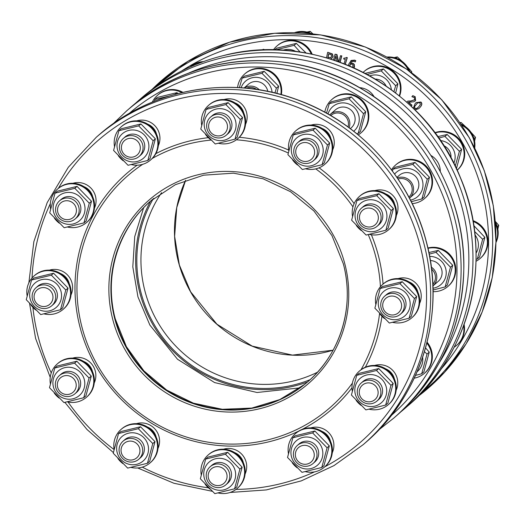 <?xml version="1.0" encoding="UTF-8"?>
<svg xmlns="http://www.w3.org/2000/svg" width="525" height="525" viewBox="0 0 525 525"><rect width="100%" height="100%" fill="white"/><g stroke="black" fill="none" stroke-linecap="round" stroke-linejoin="round"><path stroke-width="0.79" d="M371.372 234.754A156.26 152.67 49 0 1 378.217 254.999A156.26 152.67 49 0 1 383.04 284.091M381.951 316.286A156.26 152.67 49 0 1 365.341 367.231M351.993 387.837A156.26 152.67 49 0 1 302.144 429.384M298.81 431.051A156.26 152.67 49 0 1 80.181 327.83A156.26 152.67 49 0 1 137.123 165.204M155.827 153.667A156.26 152.67 49 0 1 208.313 137.675M239.288 137.294A156.26 152.67 49 0 1 288.691 150.078M319.102 167.803A156.26 152.67 49 0 1 354.126 203.595M136.769 120.848A17.962 17.548 49 0 1 155.479 126.387A17.962 17.548 49 0 1 158.333 145.688M311.082 125.088A17.962 17.548 49 0 1 321.149 125.062A17.962 17.548 49 0 1 332.647 149.927M398.048 278.611A17.962 17.548 49 0 1 420.643 291.467A17.962 17.548 49 0 1 419.619 303.45M310.708 427.901A17.962 17.548 49 0 1 329.418 433.433A17.962 17.548 49 0 1 332.279 452.74M136.395 423.668A17.962 17.548 49 0 1 146.468 423.642A17.962 17.548 49 0 1 157.966 448.501M49.422 270.139A17.962 17.548 49 0 1 72.017 282.995A17.962 17.548 49 0 1 70.993 294.978M72.673 358.122A17.962 17.548 49 0 1 90.681 362.893A17.962 17.548 49 0 1 94.237 382.961M223.525 449.203A17.962 17.548 49 0 1 224.418 448.96A17.962 17.548 49 0 1 242.543 455.103A17.962 17.548 49 0 1 245.09 474.042M374.587 365.459A17.962 17.548 49 0 1 392.267 369.895A17.962 17.548 49 0 1 397.169 387.516A17.962 17.548 49 0 1 396.158 390.298M374.804 190.627A17.962 17.548 49 0 1 392.818 195.405A17.962 17.548 49 0 1 396.375 215.467M223.952 99.547A17.962 17.548 49 0 1 224.851 99.304A17.962 17.548 49 0 1 242.97 105.44A17.962 17.548 49 0 1 245.523 124.386M72.883 183.291A17.962 17.548 49 0 1 90.562 187.733A17.962 17.548 49 0 1 95.465 205.354A17.962 17.548 49 0 1 94.454 208.13M142.688 164.318A153.864 150.334 -131 0 0 82.084 327.607A153.864 150.334 -131 0 0 201.672 440.987A153.864 150.334 -131 0 0 352.413 383.099M361.01 369.764A153.864 150.334 -131 0 0 379.582 313.458M380.435 286.709A153.864 150.334 -131 0 0 375.546 255.892A153.864 150.334 -131 0 0 368.235 234.603M352.951 206.876A153.864 150.334 -131 0 0 315.761 168.879M288.297 152.978A153.864 150.334 -131 0 0 236.355 139.801M211.063 140.07A153.864 150.334 -131 0 0 152.263 158.438M147.774 124.182A14.365 14.037 49 0 1 156.581 134.321M121.505 126.551L122.082 126.046A22.148 21.643 49 0 1 152.086 127.647A22.148 21.643 49 0 1 151.128 159.502L150.55 160A22.148 21.643 -131 0 0 151.508 128.146A22.148 21.643 -131 0 0 121.505 126.551A22.148 21.643 -131 0 0 114.502 146.6M118.282 155.676A22.148 21.643 -131 0 0 120.547 158.406A22.148 21.643 -131 0 0 123.277 160.794M131.303 164.581A22.148 21.643 -131 0 0 150.55 160M153.149 140.752L138.692 125.882L118.912 130.712L121.144 128.776L140.923 123.946L155.38 138.81L150.058 158.511L147.827 160.453L153.149 140.752L155.38 138.81M118.912 130.712L113.59 150.419L128.048 165.283L147.827 160.453M138.692 125.882L140.923 123.946M117.528 149.717A16.163 15.796 -131 0 0 137.058 161.51A16.163 15.796 -131 0 0 148.358 142.183A16.163 15.796 -131 0 0 128.835 130.397A16.163 15.796 -131 0 0 117.528 149.717M125.094 136.913A11.977 11.701 49 0 1 141.31 137.773A11.977 11.701 49 0 1 140.798 154.993L139.099 156.463A11.977 11.701 -131 0 0 139.617 139.243A11.977 11.701 49 0 0 123.401 138.383L125.094 136.913M139.099 156.463A11.977 11.701 -131 0 1 122.883 155.603A11.977 11.701 49 0 1 123.401 138.383M124.176 154.304A9.581 9.358 -131 0 0 137.543 154.626A9.581 9.358 -131 0 0 137.557 141.218A9.581 9.358 49 0 0 124.189 140.89A9.581 9.358 49 0 0 124.176 154.304M322.088 128.415A14.365 14.037 49 0 1 330.894 138.561M295.818 130.784L296.395 130.285A22.148 21.643 49 0 1 322.416 128.625A22.148 21.643 49 0 1 332.03 153.202A22.148 21.643 49 0 1 325.441 163.734L324.863 164.24A22.148 21.643 -131 0 0 331.452 153.7A22.148 21.643 -131 0 0 321.838 129.124A22.148 21.643 -131 0 0 295.818 130.784A22.148 21.643 -131 0 0 289.229 141.323A22.148 21.643 -131 0 0 288.816 150.839M292.596 159.908A22.148 21.643 -131 0 0 297.59 165.034M305.616 168.814A22.148 21.643 -131 0 0 324.863 164.24M327.462 144.985L313.005 130.115L293.226 134.951L295.457 133.015L315.236 128.179L329.693 143.049L324.371 162.75L322.14 164.686L327.462 144.985L329.693 143.049M293.226 134.951L287.903 154.652L302.361 169.523L322.14 164.686M313.005 130.115L315.236 128.179M291.841 153.956A16.163 15.796 -131 0 0 311.371 165.743A16.163 15.796 -131 0 0 322.678 146.423A16.163 15.796 -131 0 0 303.148 134.63A16.163 15.796 -131 0 0 291.841 153.956M299.408 141.146A11.977 11.701 49 0 1 318.668 153.536A11.977 11.701 49 0 1 315.112 159.226L313.418 160.702A11.977 11.701 -131 0 0 316.975 155.006A11.977 11.701 49 0 0 297.714 142.616L299.408 141.146M313.418 160.702A11.977 11.701 -131 0 1 294.151 148.312A11.977 11.701 49 0 1 297.714 142.616M296.048 149.317A9.581 9.358 -131 0 0 302.722 161.096A9.581 9.358 -131 0 0 314.311 154.672A9.581 9.358 49 0 0 307.637 142.892A9.581 9.358 49 0 0 296.048 149.317M409.06 281.945A14.365 14.037 49 0 1 417.795 291.802A14.365 14.037 49 0 1 417.867 292.084M382.791 284.314L383.368 283.808A22.148 21.643 49 0 1 392.254 279.215A22.148 21.643 49 0 1 417.145 290.594A22.148 21.643 49 0 1 412.414 317.264L411.836 317.763A22.148 21.643 -131 0 0 416.568 291.093A22.148 21.643 -131 0 0 391.676 279.72A22.148 21.643 -131 0 0 382.791 284.314A22.148 21.643 -131 0 0 375.782 304.362M379.568 313.438A22.148 21.643 -131 0 0 384.562 318.557M392.588 322.337A22.148 21.643 -131 0 0 402.944 322.357A22.148 21.643 -131 0 0 411.836 317.763M414.435 298.508L399.978 283.644L380.198 288.474L382.43 286.538L402.209 281.702L416.666 296.572L411.344 316.273L409.113 318.216L414.435 298.508L416.666 296.572M380.198 288.474L374.876 308.175L389.333 323.046L409.113 318.216M399.978 283.644L402.209 281.702M378.814 307.479A16.163 15.796 -131 0 0 398.337 319.272A16.163 15.796 -131 0 0 409.644 299.946A16.163 15.796 -131 0 0 390.121 288.159A16.163 15.796 -131 0 0 378.814 307.479M391.184 292.189A11.977 11.701 49 0 1 402.078 312.756L400.385 314.226A11.977 11.701 49 0 1 395.581 316.706A11.977 11.701 -131 0 1 384.687 296.146L386.38 294.669A11.977 11.701 49 0 1 391.184 292.189M384.687 296.146A11.977 11.701 -131 0 1 389.491 293.659A11.977 11.701 49 0 1 400.385 314.226M389.714 296.303A9.581 9.358 -131 0 0 383.014 307.755A9.581 9.358 -131 0 0 394.583 314.738A9.581 9.358 49 0 0 401.284 303.286A9.581 9.358 49 0 0 389.714 296.303M321.713 431.235A14.365 14.037 49 0 1 330.52 441.374M295.444 433.604L296.021 433.099A22.148 21.643 49 0 1 326.025 434.693A22.148 21.643 49 0 1 325.073 466.554L324.489 467.053A22.148 21.643 -131 0 0 325.447 435.199A22.148 21.643 -131 0 0 295.444 433.604A22.148 21.643 -131 0 0 288.442 453.652M292.222 462.728A22.148 21.643 -131 0 0 294.492 465.458A22.148 21.643 -131 0 0 297.222 467.847M305.248 471.627A22.148 21.643 -131 0 0 324.489 467.053M327.088 447.799L312.631 432.935L292.858 437.765L295.089 435.829L314.869 430.992L329.319 445.863L323.997 465.563L321.766 467.506L327.088 447.799L329.319 445.863M292.858 437.765L287.536 457.465L301.987 472.336L321.766 467.506M312.631 432.935L314.869 430.992M291.473 456.77A16.163 15.796 -131 0 0 310.997 468.562A16.163 15.796 -131 0 0 322.304 449.236A16.163 15.796 -131 0 0 302.774 437.45A16.163 15.796 -131 0 0 291.473 456.77M315.256 444.826A11.977 11.701 49 0 1 314.738 462.046L313.044 463.516A11.977 11.701 49 0 1 296.828 462.656A11.977 11.701 -131 0 1 297.34 445.436L299.033 443.96A11.977 11.701 49 0 1 315.256 444.826M297.34 445.436A11.977 11.701 -131 0 1 313.556 446.296A11.977 11.701 49 0 1 313.044 463.516M311.502 448.265A9.581 9.358 -131 0 0 298.128 447.943A9.581 9.358 -131 0 0 298.115 461.35A9.581 9.358 49 0 0 311.483 461.678A9.581 9.358 49 0 0 311.502 448.265M147.4 426.996A14.365 14.037 49 0 1 156.207 437.141M121.131 429.365L121.708 428.866A22.148 21.643 49 0 1 147.728 427.199A22.148 21.643 49 0 1 157.343 451.776A22.148 21.643 49 0 1 150.754 462.315L150.176 462.814A22.148 21.643 -131 0 0 156.765 452.281A22.148 21.643 -131 0 0 147.151 427.704A22.148 21.643 -131 0 0 121.131 429.365A22.148 21.643 -131 0 0 114.542 439.904A22.148 21.643 -131 0 0 114.128 449.42M117.908 458.489A22.148 21.643 -131 0 0 122.909 463.614M130.935 467.394A22.148 21.643 -131 0 0 150.176 462.814M152.775 443.566L138.318 428.695L118.545 433.532L120.776 431.589L140.556 426.759L155.006 441.63L149.684 461.331L147.453 463.267L152.775 443.566L155.006 441.63M118.545 433.532L113.223 453.233L127.673 468.103L147.453 463.267M138.318 428.695L140.556 426.759M117.16 452.537A16.163 15.796 -131 0 0 136.684 464.323A16.163 15.796 -131 0 0 147.991 445.003A16.163 15.796 -131 0 0 128.461 433.21A16.163 15.796 -131 0 0 117.16 452.537M143.988 452.11A11.977 11.701 49 0 1 140.424 457.807L138.731 459.283A11.977 11.701 49 0 1 119.47 446.893A11.977 11.701 -131 0 1 123.027 441.197L124.72 439.727A11.977 11.701 49 0 1 143.988 452.11M123.027 441.197A11.977 11.701 -131 0 1 142.288 453.587A11.977 11.701 49 0 1 138.731 459.283M139.624 453.252A9.581 9.358 -131 0 0 132.95 441.473A9.581 9.358 -131 0 0 121.367 447.897A9.581 9.358 49 0 0 128.034 459.67A9.581 9.358 49 0 0 139.624 453.252M60.434 273.473A14.365 14.037 49 0 1 69.169 283.329A14.365 14.037 49 0 1 69.241 283.612M34.164 275.842L34.742 275.336A22.148 21.643 49 0 1 43.628 270.749A22.148 21.643 49 0 1 68.519 282.122A22.148 21.643 49 0 1 63.788 308.792L63.21 309.291A22.148 21.643 -131 0 0 67.942 282.621A22.148 21.643 -131 0 0 43.05 271.248A22.148 21.643 -131 0 0 34.164 275.842A22.148 21.643 -131 0 0 27.156 295.89M43.962 313.865A22.148 21.643 -131 0 0 54.318 313.884A22.148 21.643 -131 0 0 63.21 309.291M30.936 304.966A22.148 21.643 -131 0 0 35.936 310.085M65.809 290.043L51.352 275.172L31.572 280.002L33.803 278.066L53.583 273.236L68.04 288.1L62.718 307.801L60.487 309.743L65.809 290.043L68.04 288.1M31.572 280.002L26.25 299.703L40.707 314.573L60.487 309.743M51.352 275.172L53.583 273.236M30.188 299.007A16.163 15.796 -131 0 0 49.711 310.8A16.163 15.796 -131 0 0 61.018 291.473A16.163 15.796 -131 0 0 41.495 279.687A16.163 15.796 -131 0 0 30.188 299.007M37.754 286.204A11.977 11.701 49 0 1 56.011 289.866A11.977 11.701 49 0 1 53.452 304.283L51.758 305.753A11.977 11.701 -131 0 0 40.865 285.193A11.977 11.701 49 0 0 36.061 287.674L37.754 286.204M51.758 305.753A11.977 11.701 -131 0 1 46.955 308.234A11.977 11.701 49 0 1 36.061 287.674M45.957 306.265A9.581 9.358 -131 0 0 52.657 294.814A9.581 9.358 -131 0 0 41.088 287.831A9.581 9.358 49 0 0 34.387 299.283A9.581 9.358 49 0 0 45.957 306.265M83.678 361.456A14.365 14.037 49 0 1 88.751 364.849A14.365 14.037 49 0 1 92.485 371.595M57.409 363.825L57.986 363.32A22.148 21.643 49 0 1 88.423 365.38A22.148 21.643 49 0 1 87.951 395.929A22.148 21.643 49 0 1 87.032 396.775L86.454 397.274A22.148 21.643 -131 0 0 87.373 396.428A22.148 21.643 -131 0 0 87.846 365.886A22.148 21.643 -131 0 0 57.409 363.825A22.148 21.643 -131 0 0 56.49 364.665A22.148 21.643 -131 0 0 50.4 383.873M54.187 392.949A22.148 21.643 -131 0 0 59.181 398.068M67.207 401.848A22.148 21.643 -131 0 0 86.454 397.274M89.053 378.02L74.596 363.156L54.817 367.986L57.048 366.05L76.827 361.213L91.284 376.084L85.962 395.784L83.731 397.727L89.053 378.02L91.284 376.084M54.817 367.986L49.494 387.686L63.952 402.557L83.731 397.727M74.596 363.156L76.827 361.213M53.432 386.991A16.163 15.796 -131 0 0 72.962 398.783A16.163 15.796 -131 0 0 84.263 379.457A16.163 15.796 -131 0 0 64.739 367.671A16.163 15.796 -131 0 0 53.432 386.991M77.195 391.808A11.977 11.701 49 0 1 76.703 392.267L75.003 393.737A11.977 11.701 49 0 1 58.551 392.621A11.977 11.701 49 0 1 58.807 376.11A11.977 11.701 -131 0 1 59.305 375.657L60.998 374.181A11.977 11.701 49 0 1 77.451 375.296A11.977 11.701 49 0 1 77.195 391.808M59.305 375.657A11.977 11.701 -131 0 1 75.757 376.766A11.977 11.701 -131 0 1 75.502 393.277A11.977 11.701 49 0 1 75.003 393.737M73.448 391.899A9.581 9.358 -131 0 0 73.461 378.486A9.581 9.358 -131 0 0 60.093 378.164A9.581 9.358 49 0 0 60.073 391.571A9.581 9.358 49 0 0 73.448 391.899M234.531 452.537A14.365 14.037 49 0 1 243.338 462.676M208.261 454.906L208.838 454.407A22.148 21.643 49 0 1 244.486 465.97A22.148 21.643 49 0 1 237.884 487.856L237.307 488.355A22.148 21.643 -131 0 0 243.908 466.469A22.148 21.643 -131 0 0 208.261 454.906A22.148 21.643 -131 0 0 201.252 474.961M205.039 484.03A22.148 21.643 -131 0 0 210.033 489.156M218.059 492.936A22.148 21.643 -131 0 0 237.307 488.355M239.905 469.107L225.448 454.237L205.669 459.073L207.9 457.131L227.679 452.301L242.137 467.171L236.814 486.872L234.583 488.808L239.905 469.107L242.137 467.171M205.669 459.073L200.347 478.774L214.804 493.638L234.583 488.808M225.448 454.237L227.679 452.301M204.284 478.078A16.163 15.796 -131 0 0 223.814 489.864A16.163 15.796 -131 0 0 235.115 470.538A16.163 15.796 -131 0 0 215.591 458.752A16.163 15.796 -131 0 0 204.284 478.078M231.118 471.516A11.977 11.701 49 0 1 227.555 483.348L225.855 484.818A11.977 11.701 49 0 1 206.588 478.57A11.977 11.701 -131 0 1 210.157 466.738L211.851 465.268A11.977 11.701 49 0 1 231.118 471.516M210.157 466.738A11.977 11.701 -131 0 1 229.425 472.992A11.977 11.701 49 0 1 225.855 484.818M226.754 473.885A9.581 9.358 -131 0 0 215.184 466.896A9.581 9.358 -131 0 0 208.484 478.347A9.581 9.358 49 0 0 220.06 485.336A9.581 9.358 49 0 0 226.754 473.885M385.599 368.793A14.365 14.037 49 0 1 394.406 378.932M359.33 371.162L359.907 370.657A22.148 21.643 49 0 1 380.113 366.338A22.148 21.643 49 0 1 395.706 382.837A22.148 21.643 49 0 1 388.953 404.112L388.375 404.611A22.148 21.643 -131 0 0 395.128 383.342A22.148 21.643 -131 0 0 379.536 366.844A22.148 21.643 -131 0 0 359.33 371.162A22.148 21.643 -131 0 0 352.321 391.21M356.101 400.286A22.148 21.643 -131 0 0 361.102 405.405M369.127 409.185A22.148 21.643 -131 0 0 388.375 404.611M390.974 385.357L376.517 370.492L356.738 375.322L358.969 373.387L378.748 368.55L393.205 383.421L387.883 403.121L385.652 405.064L390.974 385.357L393.205 383.421M356.738 375.322L351.415 395.023L365.873 409.894L385.652 405.064M376.517 370.492L378.748 368.55M355.353 394.327A16.163 15.796 -131 0 0 374.876 406.12A16.163 15.796 -131 0 0 386.183 386.794A16.163 15.796 -131 0 0 366.66 375.008A16.163 15.796 -131 0 0 355.353 394.327M373.839 379.188A11.977 11.701 49 0 1 378.617 399.604L376.924 401.074A11.977 11.701 49 0 1 366.004 403.41A11.977 11.701 -131 0 1 361.226 382.994L362.919 381.517A11.977 11.701 49 0 1 373.839 379.188M361.226 382.994A11.977 11.701 -131 0 1 372.146 380.658A11.977 11.701 49 0 1 376.924 401.074M371.149 383.27A9.581 9.358 -131 0 0 359.559 389.694A9.581 9.358 -131 0 0 366.233 401.467A9.581 9.358 49 0 0 377.816 395.043A9.581 9.358 49 0 0 371.149 383.27M385.809 193.961A14.365 14.037 49 0 1 390.882 197.354A14.365 14.037 49 0 1 394.616 204.1M359.54 196.33L360.117 195.825A22.148 21.643 49 0 1 390.561 197.886A22.148 21.643 49 0 1 390.082 228.434A22.148 21.643 49 0 1 389.169 229.281L388.592 229.779A22.148 21.643 -131 0 0 389.504 228.933A22.148 21.643 -131 0 0 389.983 198.391A22.148 21.643 -131 0 0 359.54 196.33A22.148 21.643 -131 0 0 358.627 197.177A22.148 21.643 -131 0 0 352.538 216.379M356.317 225.455A22.148 21.643 -131 0 0 361.318 230.573M369.344 234.353A22.148 21.643 -131 0 0 388.592 229.779M391.184 210.532L376.733 195.661L356.954 200.491L359.185 198.555L378.965 193.725L393.422 208.589L388.1 228.29L385.862 230.232L391.184 210.532L393.422 208.589M356.954 200.491L351.632 220.198L366.089 235.062L385.862 230.232M376.733 195.661L378.965 193.725M355.569 219.496A16.163 15.796 -131 0 0 375.093 231.289A16.163 15.796 -131 0 0 386.4 211.962A16.163 15.796 -131 0 0 366.877 200.176A16.163 15.796 -131 0 0 355.569 219.496M363.136 206.692A11.977 11.701 49 0 1 379.588 207.802A11.977 11.701 49 0 1 378.833 224.772L377.14 226.242A11.977 11.701 -131 0 0 377.633 225.789A11.977 11.701 49 0 0 377.895 209.278A11.977 11.701 49 0 0 361.436 208.162L363.136 206.692M377.14 226.242A11.977 11.701 -131 0 1 360.688 225.133A11.977 11.701 -131 0 1 360.944 208.615A11.977 11.701 49 0 1 361.436 208.162M362.224 210.669A9.581 9.358 -131 0 0 362.211 224.077A9.581 9.358 -131 0 0 375.578 224.405A9.581 9.358 49 0 0 375.598 210.998A9.581 9.358 49 0 0 362.224 210.669M234.957 102.874A14.365 14.037 49 0 1 243.764 113.019M208.688 105.243L209.265 104.744A22.148 21.643 49 0 1 244.919 116.307A22.148 21.643 49 0 1 238.317 138.193L237.74 138.698A22.148 21.643 -131 0 0 244.335 116.806A22.148 21.643 -131 0 0 208.688 105.243A22.148 21.643 -131 0 0 201.685 125.298M205.465 134.367A22.148 21.643 -131 0 0 210.466 139.493M218.492 143.273A22.148 21.643 -131 0 0 237.74 138.698M240.332 119.444L225.881 104.573L206.102 109.41L208.333 107.474L228.113 102.638L242.57 117.508L237.248 137.209L235.01 139.145L240.332 119.444L242.57 117.508M206.102 109.41L200.78 129.111L215.237 143.981L235.01 139.145M225.881 104.573L228.113 102.638M204.717 128.415A16.163 15.796 -131 0 0 224.241 140.201A16.163 15.796 -131 0 0 235.548 120.881A16.163 15.796 -131 0 0 216.024 109.088A16.163 15.796 -131 0 0 204.717 128.415M212.284 115.605A11.977 11.701 49 0 1 231.551 121.859A11.977 11.701 49 0 1 227.981 133.691L226.288 135.161A11.977 11.701 -131 0 0 229.858 123.329A11.977 11.701 49 0 0 210.584 117.075L212.284 115.605M226.288 135.161A11.977 11.701 -131 0 1 207.021 128.907A11.977 11.701 49 0 1 210.584 117.075M208.917 128.684A9.581 9.358 -131 0 0 220.487 135.673A9.581 9.358 -131 0 0 227.187 124.222A9.581 9.358 49 0 0 215.618 117.232A9.581 9.358 49 0 0 208.917 128.684M83.895 186.624A14.365 14.037 49 0 1 92.702 196.763M57.625 188.993L58.203 188.488A22.148 21.643 49 0 1 78.409 184.17A22.148 21.643 49 0 1 94.001 200.668A22.148 21.643 49 0 1 87.248 221.944L86.671 222.442A22.148 21.643 -131 0 0 93.424 201.173A22.148 21.643 -131 0 0 77.831 184.675A22.148 21.643 -131 0 0 57.625 188.993A22.148 21.643 -131 0 0 50.617 209.042M67.423 227.017A22.148 21.643 -131 0 0 86.671 222.442M54.397 218.118A22.148 21.643 -131 0 0 59.397 223.237M89.27 203.195L74.812 188.324L55.033 193.154L57.264 191.218L77.044 186.388L91.501 201.252L86.179 220.953L83.948 222.895L89.27 203.195L91.501 201.252M55.033 193.154L49.711 212.861L64.168 227.725L83.948 222.895M74.812 188.324L77.044 186.388M53.648 212.159A16.163 15.796 -131 0 0 73.172 223.952A16.163 15.796 -131 0 0 84.479 204.625A16.163 15.796 -131 0 0 64.956 192.839A16.163 15.796 -131 0 0 53.648 212.159M61.215 199.356A11.977 11.701 49 0 1 80.568 205.938A11.977 11.701 49 0 1 76.913 217.435L75.219 218.905A11.977 11.701 -131 0 0 70.442 198.489A11.977 11.701 49 0 0 59.522 200.826L61.215 199.356M75.219 218.905A11.977 11.701 -131 0 1 64.299 221.242A11.977 11.701 49 0 1 59.522 200.826M64.529 219.299A9.581 9.358 -131 0 0 76.112 212.874A9.581 9.358 -131 0 0 69.444 201.101A9.581 9.358 49 0 0 57.855 207.526A9.581 9.358 49 0 0 64.529 219.299M416.154 102.618L420.912 102.021C422.408 103.451 422.021 105.335 419.751 107.664L418.74 108.623M408.68 102.257L412 105.223L411.108 106.188L411.81 105.387L408.299 102.257L413.812 101.771L415.419 100.695L414.986 96.869L412.788 95.655L411.902 96.659L414.199 97.617L414.822 98.687L414.12 100.163M412.788 95.655L415.183 96.698L415.61 100.531L415.131 100.99M414.402 99.881L410.78 101.128L407.754 101.108L410.97 100.957L414.592 99.717M330.205 58.931L331.656 58.465L332.896 56.602L332.259 54.134L327.823 52.29L332.45 53.97L333.086 56.431L331.853 58.295M331.656 58.465L332.062 58.15M255.675 50.479L257.027 50.387M261.844 49.987L263.399 49.297L265.63 49.987M340.016 62.232L341.604 56.05L340.469 55.735L341.801 55.886L340.154 62.285M338.317 61.622L336.781 54.705L335.048 54.219L336.971 54.534L338.566 61.707M335.934 56.103L334.825 60.421M345.168 64.188L347.117 57.789L346.178 57.481L347.307 57.619L345.292 64.24M346.178 57.481L345.778 58.104L343.928 58.124L345.87 58.013M351.671 61.615L350.667 63.105L352.741 63.177L354.29 64.345L354.467 66.97L353.981 67.915M355.806 60.638L355.195 61.95L355.615 60.802L354.644 60.303L350.72 60.92L351.31 60.447L354.834 60.139L355.615 60.802M399.564 96.062A22.148 21.643 -131 0 0 400.26 82.609A22.148 21.643 -131 0 0 364.613 71.046L364.035 71.551A22.148 21.643 -131 0 0 363.182 72.332M434.982 132.982A22.148 21.643 -131 0 1 457.131 138.062A22.148 21.643 -131 0 1 463.398 160.007A22.148 21.643 -131 0 1 457.163 170.225L457.387 170.041A22.148 21.643 -131 0 0 463.975 159.502A22.148 21.643 -131 0 0 457.413 137.287A22.148 21.643 -131 0 0 434.805 132.746M476.031 261.273A22.148 21.643 -131 0 0 480.053 258.523L480.631 258.024A22.148 21.643 -131 0 0 481.55 257.178A22.148 21.643 -131 0 0 472.986 220.638M454.118 347.222A22.148 21.643 -131 0 0 456.592 345.371L457.17 344.873A22.148 21.643 -131 0 0 464.1 324.404M203.438 61.622A22.148 21.643 -131 0 0 190.299 66.813L190.089 66.99M312.191 54.265A22.148 21.643 -131 0 0 307.486 47.099A22.148 21.643 -131 0 0 277.482 45.504L276.905 46.01A22.148 21.643 -131 0 0 273.381 49.941M414.914 109.876L418.648 108.708L419.554 107.828C421.824 105.499 422.212 103.622 420.722 102.185L416.062 102.703L415.144 103.582L413.287 108.268M416.404 108.747L414.704 108.485L414.363 106.759L417.178 103.425L418.294 102.657L420 102.939L420.341 104.613L418.615 106.923L416.404 108.747L417.651 107.874M417.27 103.346L414.56 106.588L414.894 108.314L416.594 108.583M407.564 101.279L406.757 102.191M415.229 100.912L415.61 100.531M327.633 52.454L326.504 57.829M331.603 56.339L330.796 57.586L327.869 57.487L328.637 53.806L331.236 54.777L331.603 56.339M327.869 57.487L330.986 57.422M328.788 53.839L328.059 57.317M265.263 49.993L263.209 49.462L261.686 50.124M334.688 60.375L335.862 55.794L337.083 61.189M335.048 54.219L333.565 60.001M340.469 55.735L338.907 61.832M343.928 58.124L343.678 58.951L345.319 59.489L344.019 63.742M351.31 60.447L348.843 63.965L348.456 65.52M353.922 67.889L354.099 64.509L352.551 63.341L350.477 63.269L351.573 61.694L354.126 61.274L355.195 61.95M349.637 66.019L350.175 64.129L351.94 64.234L352.977 64.962L352.761 67.371M350.372 63.965L349.814 66.091M399.256 95.819A22.148 21.643 -131 0 0 399.683 83.114A22.148 21.643 -131 0 0 364.035 71.551M365.17 73.369L383.453 68.939L397.911 83.81L395.64 92.951M393.927 91.639L395.679 85.746L381.222 70.882L383.453 68.939M381.222 70.882L367.192 74.445M395.679 85.746L397.911 83.81M391.355 89.722A16.163 15.796 -131 0 0 390.895 87.183A16.163 15.796 -131 0 0 369.79 75.869M386.092 85.988A11.977 11.701 -131 0 0 375.362 79.098M430.986 155.498A17.962 17.548 49 0 1 435.107 158.681A17.962 17.548 49 0 1 440.285 171.452M359.592 87.655A17.962 17.548 49 0 1 363.444 88.344A17.962 17.548 49 0 1 374.167 96.843M358.253 134.899A22.148 21.643 -131 0 0 360.918 132.93L361.495 132.425A22.148 21.643 -131 0 0 368.097 110.539A22.148 21.643 -131 0 0 332.45 98.976L331.872 99.481A22.148 21.643 -131 0 0 324.811 112.206M412.204 203.621A22.148 21.643 -131 0 0 424.646 198.47L425.224 197.971A22.148 21.643 -131 0 0 431.806 187.432A22.148 21.643 -131 0 0 422.192 162.855A22.148 21.643 -131 0 0 396.172 164.522L395.594 165.021A22.148 21.643 -131 0 0 391.506 169.818M433.033 291.651A22.148 21.643 -131 0 0 447.891 286.453L448.468 285.954A22.148 21.643 -131 0 0 449.387 285.108A22.148 21.643 -131 0 0 452.78 258.53A22.148 21.643 -131 0 0 427.888 248.017M414.232 378.171A22.148 21.643 -131 0 0 415.538 377.895A22.148 21.643 -131 0 0 424.43 373.301L425.007 372.803A22.148 21.643 -131 0 0 427.055 342.149M182.969 92.367A22.148 21.643 -131 0 0 178.343 90.425A22.148 21.643 -131 0 0 158.137 94.743L157.559 95.242A22.148 21.643 -131 0 0 152.329 102.112M281.348 94.631A22.148 21.643 -131 0 0 275.323 75.029A22.148 21.643 -131 0 0 245.319 73.434L244.742 73.94A22.148 21.643 -131 0 0 237.556 87.563M360.918 132.93A22.148 21.643 -131 0 0 367.52 111.044A22.148 21.643 -131 0 0 331.872 99.481M363.517 113.676L349.059 98.812L329.28 103.642L331.511 101.706L351.291 96.869L365.748 111.74L360.426 131.44L358.194 133.376L363.517 113.676L365.748 111.74M329.28 103.642L326.517 113.144M349.059 98.812L351.291 96.869M356.856 133.744L358.194 133.376M353.732 131.243A16.163 15.796 -131 0 0 358.733 115.113A16.163 15.796 -131 0 0 343.534 102.887A16.163 15.796 -131 0 0 328.013 113.984M350.339 128.638L351.166 127.923A11.977 11.701 -131 0 0 354.736 116.091A11.977 11.701 -131 0 0 335.462 109.837L330.166 114.437A11.977 11.701 -131 0 0 329.647 114.922M349.138 127.739A11.977 11.701 -131 0 0 330.166 114.437M348.023 126.912A10.776 10.526 -131 0 0 330.717 115.546M424.646 198.47A22.148 21.643 -131 0 0 431.228 187.937A22.148 21.643 -131 0 0 421.614 163.36A22.148 21.643 -131 0 0 395.594 165.021M427.238 179.222L412.788 164.351L393.008 169.188L395.24 167.245L415.019 162.415L429.476 177.279L424.154 196.987L421.916 198.923L427.238 179.222L429.476 177.279M393.008 169.188L392.438 171.065M412.788 164.351L415.019 162.415M411.252 201.692L421.916 198.923M410.458 200.13A16.163 15.796 -131 0 0 422.454 180.652A16.163 15.796 -131 0 0 410.353 168.847A16.163 15.796 -131 0 0 394.629 174.083M396.913 177.352L399.19 175.383A11.977 11.701 49 0 1 418.451 187.766A11.977 11.701 49 0 1 414.888 193.463L409.592 198.063A11.977 11.701 -131 0 0 397.307 177.929M408.877 197.092A10.776 10.526 -131 0 0 398.055 179.032M447.891 286.453A22.148 21.643 -131 0 0 448.809 285.613A22.148 21.643 -131 0 0 452.373 259.33A22.148 21.643 -131 0 0 427.967 248.358M428.873 252.532L438.263 250.399L452.721 265.263L447.398 284.97L445.167 286.906L450.489 267.205L452.721 265.263M450.489 267.205L436.032 252.335L438.263 250.399M436.032 252.335L429.194 254.146M433.007 290.03L445.167 286.906M432.974 288.238A16.163 15.796 -131 0 0 445.699 268.636A16.163 15.796 -131 0 0 429.627 256.403M430.356 260.551A11.977 11.701 49 0 1 438.132 281.446L432.902 285.994A11.977 11.701 -131 0 0 431.327 267.146M432.836 284.34A10.776 10.526 -131 0 0 431.57 269.102M424.43 373.301A22.148 21.643 -131 0 0 426.818 343.074M425.526 347.891L429.26 352.111L423.938 371.812L421.706 373.754L427.028 354.053L429.26 352.111M427.028 354.053L424.423 351.645M415.505 375.401L421.706 373.754M417.119 371.713A16.163 15.796 -131 0 0 422.612 357.308M181.919 92.61A22.148 21.643 -131 0 0 177.765 90.923A22.148 21.643 -131 0 0 157.559 95.242M169.431 95.996L154.967 99.409L157.198 97.466L176.977 92.636L178.008 93.575M154.967 99.409L154.403 101.279M174.963 94.388L176.977 92.636M280.875 94.5A22.148 21.643 -131 0 0 274.746 75.534A22.148 21.643 -131 0 0 244.742 73.94M274.942 92.971L276.386 88.134L261.936 73.27L242.156 78.1L244.387 76.164L264.167 71.328L278.624 86.198L276.852 93.443M242.156 78.1L239.374 87.662M261.936 73.27L264.167 71.328M276.386 88.134L278.624 86.198M272.081 92.302A16.163 15.796 -131 0 0 271.602 89.572A16.163 15.796 -131 0 0 256.758 77.359A16.163 15.796 -131 0 0 241.106 87.773M244.079 87.997L248.338 84.295A11.977 11.701 49 0 1 267.796 91.383M259.337 89.841A11.977 11.701 -131 0 0 244.21 88.01M256.705 89.44A10.776 10.526 -131 0 0 246.494 88.213M453.797 163.288A16.163 15.796 -131 0 0 454.617 152.729A16.163 15.796 -131 0 0 440.383 140.562M443.737 145.648A11.977 11.701 49 0 1 450.968 157.9M455.241 166.176L459.408 151.292L444.951 136.421L438.677 138.088M444.951 136.421L447.182 134.485L461.639 149.356L456.317 169.057M459.408 151.292L461.639 149.356M437.66 136.651L447.182 134.485M476.077 253.109A16.163 15.796 -131 0 0 477.862 240.706A16.163 15.796 -131 0 0 474.987 234.872M476.077 259.317L477.33 258.976L482.652 239.275L474.6 231.479M473.799 225.606L484.883 237.333L479.561 257.04L477.33 258.976M482.652 239.275L484.883 237.333M480.053 258.523A22.148 21.643 -131 0 0 480.972 257.683A22.148 21.643 -131 0 0 473.117 221.412M456.592 345.371A22.148 21.643 -131 0 0 463.647 325.625M456.606 342.221L455.569 344.341M201.895 62.18A22.148 21.643 -131 0 0 190.109 66.983M295.975 51.529A16.163 15.796 -131 0 0 282.765 50.288M300.215 52.113L294.098 45.34L275.238 49.973M294.098 45.34L296.33 43.398L306.173 53.091M274.562 49.96L276.55 48.234L296.33 43.398M311.318 54.082A22.148 21.643 -131 0 0 306.908 47.604A22.148 21.643 -131 0 0 276.905 46.01M309.291 33.502A22.148 21.643 -131 0 0 295.483 32.688M294.525 32.668A22.148 21.643 49 0 1 311.489 33.725M306.941 32.064L310.196 31.362L308.766 32.596M310.196 31.362L312.913 33.876M408.502 70.429A22.148 21.643 -131 0 0 387.732 57.481M386.945 57.054A22.148 21.643 49 0 1 409.651 71.243M407.092 66.511L411.777 71.767L411.141 72.325M411.777 71.767L411.574 72.647M394.065 57.606L397.327 56.897L395.896 58.137M397.327 56.897L402.091 61.386M474.292 147.125A22.148 21.643 -131 0 0 461.633 125.245M460.911 124.162A22.148 21.643 49 0 1 474.718 147.991M470.813 132.051L475.506 137.314L474.003 138.613M475.506 137.314L474.6 141.127M459.907 122.686L461.048 122.443L460.228 123.152M461.048 122.443L465.819 126.932M496 241.644A22.148 21.643 -131 0 0 495.475 223.965M495.324 222.042A22.148 21.643 49 0 1 495.987 242.458M495.265 221.347L498.75 225.297L497.247 226.597M498.75 225.297L497.844 229.11M426.208 241.474A203.556 198.883 49 0 1 365.551 442.601C421.706 394.885 446.178 313.727 426.261 241.388C409.651 176.538 358.91 121.242 295.765 99.192C229.071 74.648 150.957 88.909 98.628 135.214A203.556 198.883 49 0 1 426.208 241.474M230.101 492.463L266.306 489.93L301.311 480.874L333.979 465.603L363.241 444.609A203.556 198.883 -131 0 0 423.898 243.475A203.556 198.883 -131 0 0 96.318 137.222L98.628 135.214M324.765 466.817A199.959 195.372 -131 0 0 419.895 244.821A199.959 195.372 -131 0 0 255.176 95.786A199.959 195.372 -131 0 0 58.373 188.337M50.341 203.615A199.959 195.372 -131 0 0 32.045 277.961M32.904 307.374A199.959 195.372 -131 0 0 38.502 338.015A199.959 195.372 -131 0 0 51.26 372.934M68.099 402.052A199.959 195.372 -131 0 0 114.096 449.558M142.295 467.138A199.959 195.372 -131 0 0 208.359 487.777M236.001 489.405A199.959 195.372 -131 0 0 314.521 471.883M344.715 263.432A121.531 118.742 49 0 1 259.717 408.712A121.531 118.742 49 0 1 112.914 320.073A121.531 118.742 49 0 1 197.912 174.786A121.531 118.742 49 0 1 344.715 263.432M343.311 263.662A119.739 116.99 49 0 1 307.611 381.911A119.739 116.99 49 0 1 114.916 319.403A119.739 116.99 49 0 1 150.596 201.088A119.739 116.99 49 0 1 153.923 198.306M150.787 200.924A119.739 116.99 -131 0 0 115.297 319.069A119.739 116.99 -131 0 0 307.801 381.741M418.274 396.224L444.596 372.251L466.121 343.862L482.18 311.962L492.24 277.581L495.994 241.808L493.323 205.793L484.306 170.697L469.232 137.629L441.774 99.809L406.58 69.083L365.505 47.06L320.723 34.906L274.575 33.265L229.51 42.217L187.898 61.3L151.942 89.513A203.549 198.877 49 0 1 469.16 137.714A203.549 198.877 -131 0 1 418.281 396.217M440.626 369.613A199.375 194.801 -131 0 0 462.335 142.524A199.375 194.801 -131 0 0 181.42 71.118M420.538 393.934A202.965 198.306 49 0 0 465.964 140.333A202.965 198.306 -131 0 0 154.527 87.59M150.557 201.127A127.582 124.655 -131 0 0 152.427 323.813A127.582 124.655 -131 0 0 307.571 381.944M310.091 379.693A126.381 123.48 49 0 1 153.451 323.249A126.381 123.48 49 0 1 153.143 198.949M317.474 372.238A122.791 119.976 49 0 1 157.106 321.044A122.791 119.976 49 0 1 161.556 192.682M190.614 291.939A122.791 119.976 -131 0 0 333.099 350.188L292.478 355.117L252.197 346.119L216.91 324.201L190.667 291.874L179.353 265.007L174.628 236.375L176.748 207.592L185.601 180.292A122.791 119.976 -131 0 0 190.614 291.939M223.394 55.617A203.556 198.883 49 0 1 452.077 160.132A203.556 198.883 49 0 1 408.614 405.208C472.152 351.652 494.018 255.504 460.412 177.647C424.548 86.008 317.08 30.621 223.453 55.584C192.767 63.19 165.513 77.267 141.684 97.821A203.556 198.883 49 0 1 223.394 55.617M400.89 411.79A203.556 198.883 -131 0 0 405.53 407.886A203.556 198.883 -131 0 0 448.993 162.803A203.556 198.883 -131 0 0 220.31 58.295A203.556 198.883 -131 0 0 138.607 100.498L141.684 97.821M439.005 363.221A199.959 195.372 -131 0 0 430.126 140.595A199.959 195.372 -131 0 0 220.644 62.252A199.959 195.372 -131 0 0 187.523 73.618M463.805 267.028A203.556 198.883 49 0 1 396.368 415.846C440.212 376.327 462.709 326.694 463.857 266.949C464.599 195.727 424.213 125.14 362.132 89.138C289.748 44.881 191.415 53.025 129.445 108.452A203.556 198.883 49 0 1 345.325 80.286A203.556 198.883 49 0 1 463.805 267.028M379.024 429.719L393.671 418.182A203.556 198.883 -131 0 0 461.114 269.371A203.556 198.883 -131 0 0 342.628 82.622A203.556 198.883 -131 0 0 126.748 110.795L129.445 108.452M391.296 415.485A199.959 195.372 -131 0 0 456.986 269.791A199.959 195.372 -131 0 0 340.942 86.5A199.959 195.372 -131 0 0 129.084 113.525M363.241 444.609L365.551 442.601M96.318 137.222L68.316 167.278L47.191 202.604L33.849 241.69L28.855 282.87M29.551 303.45L35.608 338.428L50.236 377.363M64.877 402.36L87.012 429.516L113.374 452.563M137.701 467.972L173.933 483.256L212.271 491.295M307.611 381.911C340.6 353.883 354.985 306.187 343.271 263.635L331.918 235.508L313.937 210.998L290.483 191.671L263.071 178.782L233.474 173.171L203.595 175.186L175.363 184.695L150.596 201.088M150.983 200.76C117.994 228.788 103.609 276.478 115.323 319.029L126.4 346.671L143.896 370.86L166.707 390.095L193.423 403.18L222.377 409.297L251.77 408.076L279.786 399.584L304.664 384.359M143.647 207.716L134.741 236.565L132.805 266.844L137.95 296.894L149.881 325.087L177.496 359.238L214.607 382.581L257.053 392.497L300.077 387.857M400.883 411.797L408.614 405.208M138.607 100.498L134.085 104.547M393.671 418.182L396.368 415.846M113.275 123.677L126.748 110.795"/></g></svg>
